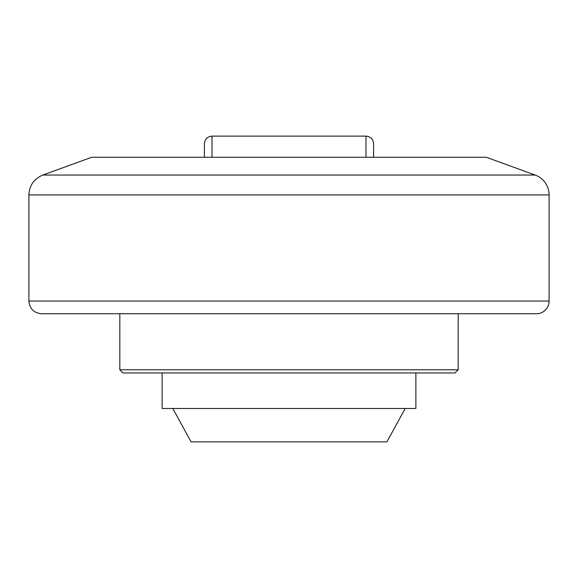 <?xml version="1.0" encoding="UTF-8"?>
<svg xmlns="http://www.w3.org/2000/svg" width="578" height="578" viewBox="0 0 578 578"><rect width="100%" height="100%" fill="white"/><g stroke="black" fill="none" stroke-linecap="round" stroke-linejoin="round"><path stroke-width="0.87" d="M535.185 175.055L486.293 157.259L91.707 157.259L42.815 175.055L535.185 175.055A21.148 21.148 0 0 1 549.1 194.923L28.9 194.923C29.377 185.386 34.015 178.768 42.815 175.055M458.173 369.776L119.827 369.776L122.998 372.955L455.002 372.955L458.173 369.776L458.173 313.738L536.413 313.738L41.587 313.738C33.878 312.987 29.651 308.76 28.9 301.051L549.1 301.051A12.687 12.687 0 0 1 536.413 313.738M415.878 372.955L415.878 408.48L162.122 408.48L162.122 372.955M405.2 408.48L386.906 441.888L191.094 441.888L172.8 408.48M212.025 157.259L212.025 136.112C207.401 136.56 204.865 139.103 204.417 143.727L204.417 157.259M373.583 157.259L373.583 143.727C373.135 139.103 370.599 136.56 365.975 136.112L365.975 157.259M28.9 194.923L28.9 301.051M549.1 194.923L549.1 301.051M119.827 313.738L119.827 369.776M212.025 136.112L365.975 136.112"/></g></svg>
